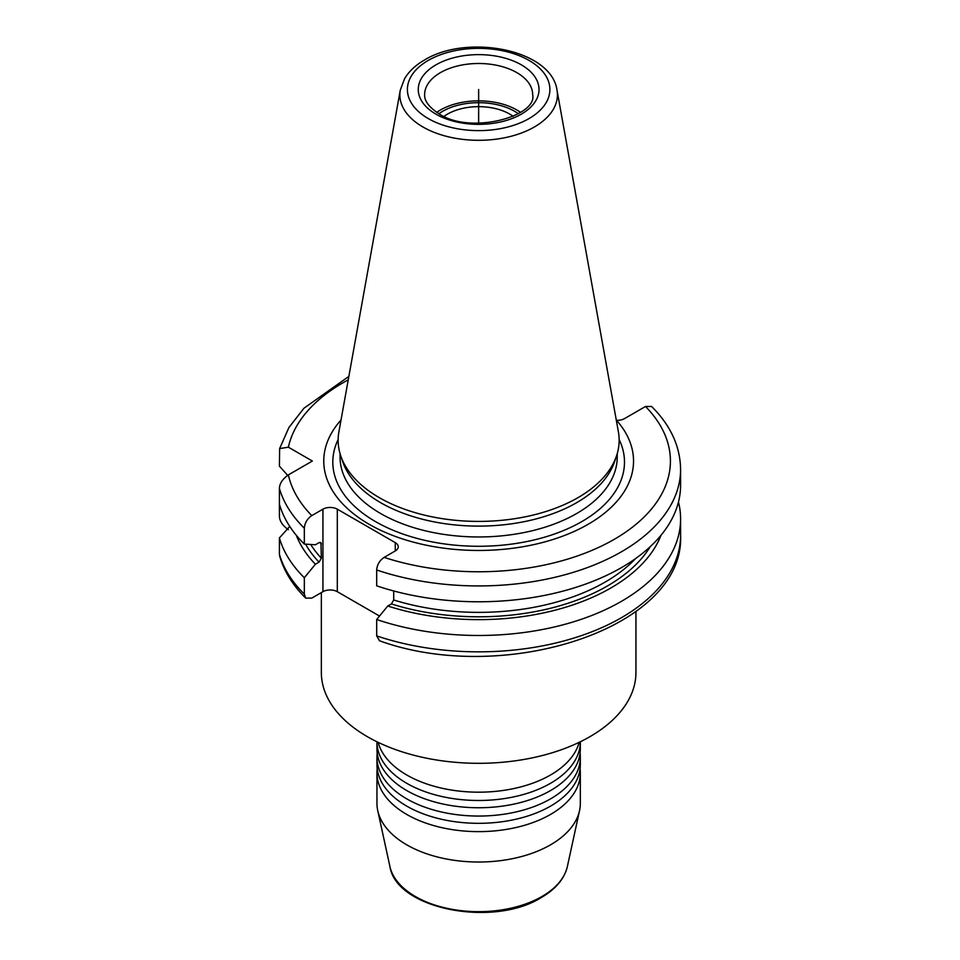 <?xml version="1.0" encoding="UTF-8"?>
<svg xmlns="http://www.w3.org/2000/svg" width="960" height="960" viewBox="0 0 960 960"><rect width="100%" height="100%" fill="white"/><g stroke="black" fill="none" stroke-linecap="round" stroke-linejoin="round"><path stroke-width="1.44" d="M393.72 590.964L393.72 599.976L391.38 603.924L387.756 606.012L376.68 619.524L376.68 635.892L379.524 640.776M287.664 475.332L279.408 466.152L279.636 448.584L288.372 447.192L312.372 461.04L288.372 474.888C282.552 479.064 279.564 483.552 279.408 488.376L279.408 504.216A201.948 116.592 0 0 0 304.332 544.056L315.408 544.776L319.02 542.688L320.964 542.712L321.36 558.204L319.02 562.152A181.92 105.036 180 0 1 305.58 544.14M376.68 569.988A201.948 116.592 180 0 0 579.12 570.48A201.948 116.592 180 0 0 680.592 469.344L680.592 485.184A201.948 116.592 0 0 1 579.12 586.32A201.948 116.592 0 0 1 376.68 585.828L376.68 569.988C377.1 564.708 379.584 560.508 384.132 557.388L395.28 550.944A10.164 5.868 180 0 0 398.256 546.792A10.164 5.868 180 0 0 395.28 542.64L395.28 550.944M304.332 594.12L304.332 577.752A201.948 116.592 180 0 1 279.408 537.924L279.408 554.28A201.948 116.592 0 0 0 304.332 594.12L305.712 598.128L311.784 598.116L322.932 591.684A10.164 5.868 0 0 1 337.308 591.684L379.524 616.056M304.332 544.056L304.332 528.216C304.752 522.936 307.236 518.736 311.784 515.604L322.932 509.172A10.164 5.868 180 0 1 337.308 509.172L395.28 542.64M304.332 577.752L315.408 564.24L319.02 562.152M680.592 469.344C680.22 446.28 670.56 425.316 651.588 406.464L645.516 406.476L624.48 418.62A10.164 5.868 180 0 1 616.548 420.324A154.884 89.424 180 0 1 478.344 550.464A154.884 89.424 180 0 1 341.028 420.012M678.468 502.032A201.948 116.592 180 0 1 680.592 518.892A201.948 116.592 180 0 1 579.12 620.028A201.948 116.592 180 0 1 376.68 619.524M288.372 529.704C282.576 525.576 279.588 521.076 279.408 516.216L279.408 499.86M387.756 606.012A186.84 107.868 0 0 0 660.984 535.308M296.316 535.308A186.84 107.868 0 0 0 315.408 564.24M279.408 537.924L289.752 526.428M279.408 554.28L279.672 556.128M321.348 592.596L321.348 672.492A157.296 90.816 180 0 0 418.452 756.396A157.296 90.816 180 0 0 589.872 736.704A157.296 90.816 0 0 0 635.94 672.492L635.94 611.496M389.904 866.46L389.904 866.46C396.18 909.228 493.272 927.828 541.26 897.564C555.732 889.14 564.432 878.772 567.384 866.46L567.384 866.46A89.436 51.636 180 0 1 541.884 896.544A89.436 51.636 180 0 1 449.652 908.868A89.436 51.636 180 0 1 389.904 866.46L377.748 810.636A101.688 58.704 180 0 0 445.68 858.852A101.688 58.704 180 0 0 550.548 844.824A101.688 58.704 0 0 0 579.54 810.636A101.688 58.704 0 0 0 580.332 803.316L580.332 772.92A101.688 58.704 180 0 1 550.548 814.428A101.688 58.704 180 0 1 439.728 827.16A101.688 58.704 180 0 1 376.956 772.92A101.688 58.704 180 0 1 377.208 768.768M580.08 768.768A101.688 58.704 180 0 1 580.332 772.92M580.08 753.192A101.688 58.704 180 0 1 580.332 757.344A101.688 58.704 180 0 1 550.548 798.864A101.688 58.704 180 0 1 439.728 811.584A101.688 58.704 180 0 1 376.956 757.344A101.688 58.704 180 0 1 377.208 753.192M580.332 757.344L580.332 764.616A101.688 58.704 180 0 1 550.548 806.124A101.688 58.704 180 0 1 439.728 818.856A101.688 58.704 180 0 1 376.956 764.616L376.956 757.344M580.332 741.78A101.688 58.704 180 0 1 550.548 783.288A101.688 58.704 180 0 1 439.728 796.02A101.688 58.704 180 0 1 376.956 741.78L376.956 749.04A101.688 58.704 180 0 0 439.728 803.28A101.688 58.704 180 0 0 550.548 790.56A101.688 58.704 180 0 0 580.332 749.04L580.332 741.78M579.168 742.344A101.688 58.704 180 0 1 550.548 774.984A101.688 58.704 180 0 1 446.964 789.264A101.688 58.704 180 0 1 378.132 742.344M377.748 810.636A101.688 58.704 180 0 1 376.956 803.316L376.956 772.92M444.072 116.352A43.98 25.392 0 0 1 509.748 114.096A43.98 25.392 180 0 1 513.216 116.352M520.548 112.356A54.024 31.188 180 0 0 516.84 109.992A54.024 31.188 0 0 0 436.752 112.356M338.892 431.916A140.508 81.12 0 0 0 340.68 455.652A140.508 81.12 0 0 0 437.472 517.848A140.508 81.12 0 0 0 578.004 497.652A140.508 81.12 0 0 0 616.608 455.652A140.508 81.12 0 0 0 618.408 431.916L557.004 90.132A78.78 45.48 180 0 1 534.36 126.984A78.78 45.48 180 0 1 444.78 135.888A78.78 45.48 180 0 1 400.284 90.132L338.892 431.916M616.608 455.652L614.736 461.256A138.6 80.016 0 0 1 576.648 502.68A138.6 80.016 180 0 1 438.036 522.6A138.6 80.016 180 0 1 342.552 461.256L340.68 455.652M518.352 113.712A50.844 29.352 0 0 0 514.596 111.288A50.844 29.352 0 0 0 438.936 113.712M478.644 89.496L478.644 123.18M393.72 599.976A178.752 103.2 0 0 0 635.616 558.54M310.68 544.476A178.752 103.2 0 0 0 321.36 558.204M321.36 543.936A178.752 103.2 180 0 1 319.932 542.376M337.308 591.684L337.308 509.172M322.932 591.684L322.932 509.172M288.372 474.888A191.772 110.724 0 0 0 311.784 515.604M348.24 379.86A191.772 110.724 0 0 0 288.372 447.192M384.132 557.388A191.772 110.724 0 0 0 614.256 539.328A191.772 110.724 0 0 0 645.516 406.476M304.332 528.216A201.948 116.592 180 0 1 279.408 488.376M619.152 439.5A145.836 84.204 0 0 1 581.772 521.616A145.836 84.204 180 0 1 405.12 534.792A145.836 84.204 180 0 1 338.148 439.5M376.68 635.892A201.948 116.592 0 0 0 579.12 636.384A201.948 116.592 0 0 0 680.592 535.248L680.592 518.892M650.244 546.66A181.92 105.036 180 0 1 391.38 603.924M424.62 94.68A54.024 31.188 180 0 1 457.968 65.868A54.024 31.188 180 0 1 516.84 72.624A54.024 31.188 180 0 1 532.668 94.68C537.72 116.172 470.544 135.084 439.128 113.832C424.068 104.112 424.632 96.876 424.62 94.68M435.948 114.144A60.372 34.86 180 0 1 435.948 64.848A60.372 34.86 180 0 1 521.34 64.848A60.372 34.86 180 0 1 521.34 114.144A60.372 34.86 180 0 1 435.948 114.144M529.02 118.572A71.232 41.124 180 0 1 428.268 118.572A71.232 41.124 180 0 1 428.268 60.408A71.232 41.124 180 0 1 529.02 60.408A71.232 41.124 180 0 1 529.02 118.572M340.044 453.6L340.044 456.936A138.6 80.016 180 0 0 425.604 530.868A138.6 80.016 180 0 0 576.648 513.528A138.6 80.016 0 0 0 617.244 456.936L617.244 453.6M348.864 376.404L303.96 408.228L288.924 427.512L279.672 448.476M680.592 535.248C685.08 628.416 503.748 685.932 379.416 640.74M305.712 598.128C292.788 585.336 284.1 571.296 279.636 556.008M557.004 90.132C551.412 49.368 467.184 33.648 424.464 60.036C415.656 65.088 409.044 71.28 404.628 78.612L400.284 90.132M567.384 866.46L579.54 810.636"/></g></svg>
